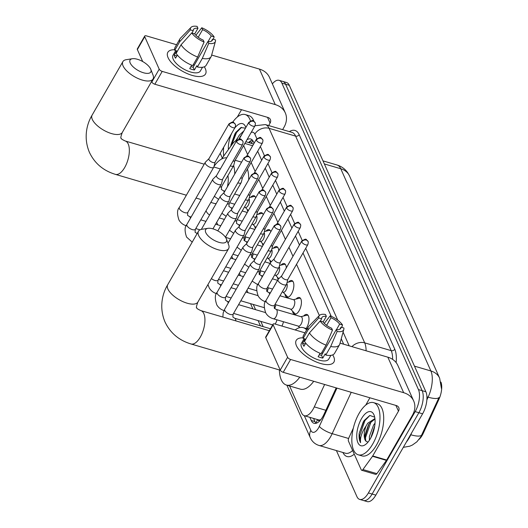 <?xml version="1.0" encoding="UTF-8"?>
<svg xmlns="http://www.w3.org/2000/svg" width="528" height="528" viewBox="0 0 528 528"><rect width="100%" height="100%" fill="white"/><g stroke="black" fill="none" stroke-linecap="round" stroke-linejoin="round"><path stroke-width="0.79" d="M303.646 316.008A8.699 3.934 106.4 0 1 306.933 314.47A8.699 3.934 106.4 0 1 306.662 327.716A8.699 3.934 106.4 0 1 306.167 328.508M296.089 299.046A8.699 3.934 106.4 0 1 299.369 297.508A8.699 3.934 106.4 0 1 299.105 310.754A8.699 3.934 106.4 0 1 294.466 314.2A8.699 3.934 106.4 0 1 292.538 311.131M288.526 282.091A8.699 3.934 106.4 0 1 291.812 280.546A8.699 3.934 106.4 0 1 291.542 293.792A8.699 3.934 106.4 0 1 286.909 297.238A8.699 3.934 106.4 0 1 284.981 294.169M280.969 265.129A8.699 3.934 106.4 0 1 284.255 263.584A8.699 3.934 106.4 0 1 286.295 267.894M273.412 248.167A8.699 3.934 106.4 0 1 276.698 246.622A8.699 3.934 106.4 0 1 278.738 250.939M265.855 231.205A8.699 3.934 106.4 0 1 269.135 229.667A8.699 3.934 106.4 0 1 270.824 231.706M258.291 214.243A8.699 3.934 106.4 0 1 261.578 212.705A8.699 3.934 106.4 0 1 263.267 214.744M250.734 197.287A8.699 3.934 106.4 0 1 254.021 195.743A8.699 3.934 106.4 0 1 255.71 197.782M283.47 321.743A9.253 4.184 106.4 0 1 281.932 326.06M275.913 304.781A9.253 4.184 106.4 0 1 274.619 308.576M268.356 287.819A9.253 4.184 106.4 0 1 267.062 291.621M260.799 270.864A9.253 4.184 106.4 0 1 259.505 274.659M253.235 253.902A9.253 4.184 106.4 0 1 251.942 257.697M245.678 236.94A9.253 4.184 106.4 0 1 244.385 240.735M317.579 419.602L317.585 419.621A5.438 2.462 -73.6 0 0 320.344 419.826A16.315 7.379 106.4 0 1 318.338 419.826L304.385 415.727A16.315 7.379 -73.6 0 0 314.292 406.89L324.621 384.483M419.12 439.349A14.678 6.64 -73.6 0 0 423.357 433.118L438.907 399.373A14.678 6.64 -73.6 0 0 440.953 382.12M320.344 419.826L320.786 419.694M237.191 140.006A16.315 7.379 -73.6 0 0 232.208 144.276L221.522 159.073M319.361 315.52L296.525 264.29M292.967 256.298L288.968 247.328M285.41 239.336L281.411 230.366M277.847 222.38L273.854 213.404M270.29 205.418L266.29 196.442M262.733 188.456L258.733 179.487M255.176 171.494L251.176 162.525M247.612 154.532L243.613 145.563M289.595 385.981L301.6 412.916A16.315 7.379 -73.6 0 0 304.385 415.727M216.671 222.361L217.787 224.855M231.792 256.285L232.901 258.779M239.349 273.247L240.458 275.735M246.906 290.209L248.021 292.697M253.249 304.438L255.578 309.659M260.812 321.4L263.135 326.621M247.876 211.405A8.699 3.934 106.4 0 1 247.183 209.365M255.433 228.367A8.699 3.934 106.4 0 1 254.747 226.327M262.99 245.329A8.699 3.934 106.4 0 1 262.304 243.283M270.613 262.39A8.699 3.934 106.4 0 1 269.861 260.245M281.721 275.854L278.19 279.338A8.699 3.934 106.4 0 1 277.418 277.207M403.313 447.348L409.761 446.193L412.394 445.031L416.863 441.83L420.73 436.986L439.019 397.492A19.028 5.247 -155.3 0 1 428.122 397.175A21.747 9.841 -73.6 0 0 430.888 370.96L340.765 168.755A19.028 14.982 -24 0 1 349.536 175.989L439.652 378.2A19.028 14.982 156 0 0 430.888 370.96L414.467 366.142M272.369 83.879A16.315 7.379 106.4 0 1 279.088 80.322A16.315 7.379 106.4 0 1 281.873 83.134L418.447 389.591A16.315 7.379 106.4 0 1 415.16 411.616L368.392 492.947L372.115 494.043A16.315 7.379 106.4 0 1 363.422 500.504A16.315 7.379 106.4 0 0 372.115 494.043L418.882 412.711L372.115 494.043L375.83 495.132A16.315 7.379 106.4 0 1 367.145 501.6L359.7 499.415A16.315 7.379 106.4 0 1 356.915 496.604L336.395 450.569M418.447 389.591L422.169 390.68A16.315 7.379 106.4 0 1 418.882 412.711A16.315 7.379 106.4 0 0 422.169 390.68L285.595 84.229L422.169 390.68L425.891 391.776A16.315 7.379 106.4 0 1 422.605 413.8L375.83 495.132M279.088 80.322L282.81 81.418A16.315 7.379 106.4 0 1 285.595 84.229A16.315 7.379 106.4 0 0 282.81 81.418L286.532 82.513A16.315 7.379 106.4 0 1 289.318 85.318L425.891 391.776M368.392 492.947A16.315 7.379 106.4 0 1 359.7 499.415M309.837 417.325L311.243 420.486A16.315 7.379 -73.6 0 0 314.028 423.298A16.315 7.379 -73.6 0 0 323.941 414.46L336.184 387.882M254.1 143.253L253.453 141.801A16.315 7.379 -73.6 0 0 250.668 138.989A16.315 7.379 -73.6 0 0 246.959 139.748M343.655 344.203L341.246 338.785M331.221 316.298L303.013 253.004M299.455 245.018L295.456 236.042M291.898 228.056L287.899 219.08M284.335 211.094L280.342 202.125M276.778 194.132L272.778 185.163M269.221 177.17L265.221 168.201M261.664 160.215L257.664 151.239M316.054 423.291A16.315 7.379 106.4 0 1 314.965 421.582L313.559 418.42M248.615 142.56A16.315 7.379 106.4 0 1 252.371 140.085M223.681 156.077A27.185 12.302 106.4 0 1 223.7 147.2M234.505 128.416A17.728 8.019 106.4 0 1 245.725 127.123A17.728 8.019 106.4 0 1 245.857 127.479M245.487 128.126L240.827 127.591L235.646 132.548L230.716 146.342M242.293 133.683L238.775 139.174M243.89 130.904L239.323 135.148L237.778 137.762A12.289 5.557 106.4 0 0 236.933 140.098M228.393 149.556A17.728 8.019 106.4 0 1 231.766 133.175M235.686 140.758L237.778 137.762M232.69 122.186A27.185 12.302 106.4 0 1 245.183 114.55A27.185 12.302 106.4 0 1 250.45 120.879M245.183 114.55L248.906 115.639A27.185 12.302 106.4 0 1 253.922 121.235M255.004 125.75L265.366 124.582A21.747 9.841 106.4 0 1 269.082 128.324L295.601 136.118A21.747 9.841 -73.6 0 0 291.885 132.37L265.366 124.582M240.497 136.039L238.999 139.128M234.986 133.597L230.802 145.193M241.56 127.314L236.537 132.502L231.587 145.134M168.076 57.677A21.747 9.108 -150.1 0 1 174.662 49.744A21.747 9.108 -150.1 0 0 167.831 52.305A21.747 9.108 -150.1 0 0 168.076 57.677A21.747 9.108 -150.1 0 0 171.712 62.924A21.747 9.108 -150.1 0 0 194.41 75.979A21.747 9.108 -150.1 0 0 205.293 68.614A21.747 9.108 -150.1 0 1 205.537 73.986A21.747 9.108 -150.1 0 1 187.156 73.57A21.747 9.108 -150.1 0 1 168.076 57.677M204.316 66.792A21.747 9.108 -150.1 0 1 205.293 68.614A21.747 9.108 -150.1 0 0 204.316 66.792M222.281 158.017L220.189 153.311M282.625 129.65L284.031 127.195A21.747 17.127 156 0 0 285.292 112.873A21.747 17.127 156 0 0 275.266 104.603L162.215 71.392L154.829 84.229L267.887 117.447A5.438 4.283 -24 0 1 270.389 119.513A5.438 4.283 -24 0 1 270.079 123.097L268.666 125.552M285.292 112.873L269.465 77.365A21.747 17.127 156 0 0 259.439 69.095L211.655 55.051M176.57 44.741L146.388 35.878A2.719 1.135 29.9 0 0 144.712 36.049A2.719 1.135 29.9 0 0 144.745 36.722L137.359 49.566A2.719 1.135 -150.1 0 1 137.333 48.893L144.712 36.049M154.829 84.229A2.719 1.135 -150.1 0 1 151.826 82.018L159.205 69.175L144.745 36.722M159.205 69.175A2.719 1.135 29.9 0 0 162.215 71.392M151.826 82.018L151.595 81.503M142.699 61.538L137.359 49.566M241.527 109.705L237.316 117.031M191.928 32.993L193.235 30.716A10.877 4.554 -150.1 0 1 193.499 29.476A10.877 4.554 -150.1 0 1 197.96 28.281L194.713 33.924M198.238 37.257L202.613 29.647A10.877 4.554 -150.1 0 1 211.259 36.01L208.085 41.527M193.387 64.489A10.877 4.554 -150.1 0 1 194.159 65.399M177.355 55.064L175.553 58.205A15.767 6.6 -150.1 0 1 174.669 56.615A15.767 6.6 -150.1 0 1 174.187 55.143L176.649 50.86L174.761 50.305A17.945 7.511 -150.1 0 1 175.065 47.355L179.989 38.795A17.945 7.511 -150.1 0 1 180.484 38.141L191.063 27.337A14.137 5.92 -150.1 0 1 197.122 26.4L197.96 28.281M202.501 67.267L200.356 71.009A15.767 6.6 -150.1 0 1 187.031 70.706A15.767 6.6 -150.1 0 1 173.191 59.182A15.767 6.6 -150.1 0 1 173.012 55.288L175.718 50.589M191.717 65.195L189.73 68.64A15.767 6.6 -150.1 0 0 194.383 70.006L196.845 65.729L197.399 66.97L202.323 58.403L208.738 43.388L207.9 41.507L193.129 67.188A10.877 4.554 29.9 0 1 190.852 66.693M211.418 41.171L212.619 39.072L215.483 39.91A14.137 5.92 -150.1 0 1 215.431 41.349L211.411 55.928A17.945 7.511 -150.1 0 1 211.101 56.681L206.177 65.241A17.945 7.511 -150.1 0 1 197.399 66.97M192.746 65.604A17.945 7.511 -150.1 0 1 176.128 53.368L181.051 44.807L191.743 32.941L194.601 33.779A10.877 4.554 -150.1 0 0 203.247 40.141L204.085 42.022L197.67 57.037L192.746 65.604M211.101 56.681A17.945 7.511 -150.1 0 1 202.323 58.403M197.67 57.037A17.945 7.511 -150.1 0 1 181.051 44.807M213.398 39.303L214.117 36.854L211.259 36.01M202.613 29.647L201.775 27.766L195.901 35.264M201.775 27.766A14.137 5.92 -150.1 0 1 214.117 36.854M215.431 41.349A14.137 5.92 -150.1 0 1 208.738 43.388M204.085 42.022A14.137 5.92 -150.1 0 1 191.743 32.941M212.619 39.072A10.877 4.554 -150.1 0 1 212.355 40.313A10.877 4.554 -150.1 0 1 207.9 41.507M193.235 30.716L190.377 29.878L179.685 41.745L174.761 50.305M179.685 41.745A17.945 7.511 -150.1 0 1 179.989 38.795M190.377 29.878A14.137 5.92 -150.1 0 1 191.063 27.337M176.86 55.928L174.187 55.143M194.383 70.006L193.129 67.188M372.728 444.022A27.185 12.302 106.4 0 1 358.241 454.799A27.185 12.302 106.4 0 1 359.086 413.411A27.185 12.302 106.4 0 1 373.573 402.633A27.185 12.302 106.4 0 1 372.728 444.022M373.573 402.633L377.296 403.729A27.185 12.302 106.4 0 1 376.451 445.117A27.185 12.302 106.4 0 1 361.964 455.895L358.241 454.799M361.462 418.737A17.728 8.019 106.4 0 1 374.121 415.206A17.728 8.019 106.4 0 1 370.359 438.695A17.728 8.019 106.4 0 1 365.508 444.523A17.728 8.019 106.4 0 1 356.974 439.435A17.728 8.019 106.4 0 1 361.462 418.737M374.689 417.166L369.818 415.444L364.036 420.631L359.192 433.277C358.829 437.395 359.297 440.524 360.591 442.669C359.938 437.818 361.792 432.208 366.168 425.845A12.289 5.557 106.4 0 0 365.884 441.118L367.97 442.16M374.972 419.027L369.184 423.667L368.438 424.835L364.927 435.217L365.884 441.118M374.92 418.579L367.712 423.232L366.168 425.845M375.025 423.172L373.619 424.967L369.356 436.517L369.435 440.187M374.715 425.977L370.768 437.956M374.715 426.01L370.867 437.778M368.887 424.123L364.848 437.105M363.376 421.681L359.192 433.277M374.154 428.888L372.082 435.217M372.365 420.248L370.834 422.321L365.574 437.474L365.567 440.642M369.95 415.397L364.927 420.585L359.667 435.739L360.591 442.669M130.198 63.004A11.959 5.009 29.9 0 0 143.213 72.686A11.959 5.009 29.9 0 0 150.784 69.3A11.959 5.009 29.9 0 0 150.665 69.023A11.959 5.009 29.9 0 0 142.705 61.545A11.959 5.009 29.9 0 0 132.383 58.72A11.959 5.009 29.9 0 0 130.198 63.004M150.784 69.3L153.028 75.082A17.398 7.286 -150.1 0 1 153.054 78.969A17.398 7.286 -150.1 0 1 138.349 78.632A17.398 7.286 -150.1 0 1 123.083 65.921A17.398 7.286 -150.1 0 1 122.885 61.618A17.398 7.286 -150.1 0 1 126.258 59.684L132.383 58.72M210.837 202.409L214.348 203.445A17.398 7.874 -73.6 0 0 216.229 203.504M209.642 214.955A29.905 13.53 106.4 0 1 205.979 210.85M227.363 186.866A17.398 7.874 -73.6 0 0 227.911 175.6M214.012 166.366A29.905 13.53 106.4 0 1 226.736 157.859M233.66 165.601A29.905 13.53 106.4 0 1 234.736 174.049M247.421 169.059A29.905 13.53 106.4 0 1 248.668 179.923M205.781 232.61A11.959 5.009 29.9 0 0 218.803 242.286A11.959 5.009 29.9 0 0 226.373 238.907A11.959 5.009 29.9 0 0 226.255 238.63A11.959 5.009 29.9 0 0 218.295 231.152A11.959 5.009 29.9 0 0 207.966 228.327A11.959 5.009 29.9 0 0 205.781 232.61M226.373 238.907L228.617 244.688A17.398 7.286 -150.1 0 1 228.644 248.576A17.398 7.286 -150.1 0 1 213.939 248.239A17.398 7.286 -150.1 0 1 198.667 235.528A17.398 7.286 -150.1 0 1 198.475 231.224A17.398 7.286 -150.1 0 1 201.848 229.291L207.966 228.327M299.772 377.177A29.905 13.53 106.4 0 1 286.414 385.051A29.905 13.53 106.4 0 1 279.378 369.95M313.731 381.282A29.905 13.53 106.4 0 1 300.373 389.149L286.414 385.051M295.172 329.954A29.905 13.53 106.4 0 1 303.277 327.664A29.905 13.53 106.4 0 1 306.623 329.934M208.956 158.664L205.418 162.149A4.891 2.046 29.9 0 0 205.273 162.34A4.891 2.046 29.9 0 0 205.333 163.548A4.891 2.046 29.9 0 0 210.745 167.534A4.891 2.046 29.9 0 0 213.761 167.218A4.891 2.046 29.9 0 0 213.847 167L220.361 168.94M209.022 158.598A3.531 1.478 29.9 0 0 208.916 158.737A3.531 1.478 29.9 0 0 208.956 159.608A3.531 1.478 29.9 0 0 212.863 162.485A3.531 1.478 29.9 0 0 215.041 162.261A3.531 1.478 29.9 0 0 215.107 162.103M216.52 175.626L212.982 179.111A4.891 2.046 29.9 0 0 212.837 179.302A4.891 2.046 29.9 0 0 212.89 180.51A4.891 2.046 29.9 0 0 218.302 184.496A4.891 2.046 29.9 0 0 221.318 184.18A4.891 2.046 29.9 0 0 221.41 183.955L222.644 179.144M216.579 175.56A3.531 1.478 29.9 0 0 216.473 175.699A3.531 1.478 29.9 0 0 216.513 176.57A3.531 1.478 29.9 0 0 220.427 179.447A3.531 1.478 29.9 0 0 222.605 179.223A3.531 1.478 29.9 0 0 222.664 179.058M224.077 192.581L220.539 196.073A4.891 2.046 29.9 0 0 220.394 196.258A4.891 2.046 29.9 0 0 220.447 197.472A4.891 2.046 29.9 0 0 225.865 201.458A4.891 2.046 29.9 0 0 228.875 201.142A4.891 2.046 29.9 0 0 228.967 200.917L230.201 196.106M224.136 192.522A3.531 1.478 29.9 0 0 224.03 192.661A3.531 1.478 29.9 0 0 224.07 193.532A3.531 1.478 29.9 0 0 227.984 196.409A3.531 1.478 29.9 0 0 230.162 196.178A3.531 1.478 29.9 0 0 230.228 196.02M231.634 209.543L228.096 213.035A4.891 2.046 29.9 0 0 227.951 213.22A4.891 2.046 29.9 0 0 228.01 214.427A4.891 2.046 29.9 0 0 233.422 218.414A4.891 2.046 29.9 0 0 236.438 218.104A4.891 2.046 29.9 0 0 236.524 217.879L237.765 213.068M231.7 209.484A3.531 1.478 29.9 0 0 231.594 209.616A3.531 1.478 29.9 0 0 231.634 210.494A3.531 1.478 29.9 0 0 235.541 213.371A3.531 1.478 29.9 0 0 237.719 213.14A3.531 1.478 29.9 0 0 237.785 212.982M239.191 226.505L235.66 229.997A4.891 2.046 29.9 0 0 235.508 230.182A4.891 2.046 29.9 0 0 235.567 231.389A4.891 2.046 29.9 0 0 240.979 235.376A4.891 2.046 29.9 0 0 243.995 235.059A4.891 2.046 29.9 0 0 244.088 234.841L245.322 230.03M239.257 226.446A3.531 1.478 29.9 0 0 239.151 226.578A3.531 1.478 29.9 0 0 239.191 227.449A3.531 1.478 29.9 0 0 243.104 230.333A3.531 1.478 29.9 0 0 245.276 230.102A3.531 1.478 29.9 0 0 245.342 229.944M275.062 324.047A4.891 2.211 -73.6 0 0 275.735 323.077A4.891 2.211 -73.6 0 0 276.896 319.81M246.754 243.467L243.217 246.952A4.891 2.046 29.9 0 0 243.071 247.144A4.891 2.046 29.9 0 0 243.124 248.351A4.891 2.046 29.9 0 0 248.543 252.338A4.891 2.046 29.9 0 0 251.552 252.021A4.891 2.046 29.9 0 0 251.645 251.803L252.879 246.992M246.814 243.401A3.531 1.478 29.9 0 0 246.708 243.54A3.531 1.478 29.9 0 0 246.748 244.411A3.531 1.478 29.9 0 0 250.661 247.289A3.531 1.478 29.9 0 0 252.839 247.064A3.531 1.478 29.9 0 0 252.899 246.906M254.311 260.429L250.774 263.914A4.891 2.046 29.9 0 0 250.628 264.106A4.891 2.046 29.9 0 0 250.681 265.313A4.891 2.046 29.9 0 0 256.1 269.3A4.891 2.046 29.9 0 0 259.116 268.983A4.891 2.046 29.9 0 0 259.202 268.759L260.436 263.947M254.371 260.363A3.531 1.478 29.9 0 0 254.265 260.502A3.531 1.478 29.9 0 0 254.305 261.373A3.531 1.478 29.9 0 0 258.218 264.251A3.531 1.478 29.9 0 0 260.396 264.026A3.531 1.478 29.9 0 0 260.462 263.861M244.424 207.095L245.533 207.418A4.891 2.211 -73.6 0 0 248.14 205.478A4.891 2.211 -73.6 0 0 249.011 198.64M230.267 165.891A4.891 2.046 29.9 0 0 230.597 165.997A4.891 2.046 29.9 0 0 233.614 165.68A4.891 2.046 29.9 0 0 233.706 165.462L234.94 160.651M233.059 161.04A3.531 1.478 29.9 0 0 234.901 160.723A3.531 1.478 29.9 0 0 234.96 160.565M255.242 196.739A8.158 3.689 -73.6 0 0 254.8 196.541A8.158 3.689 -73.6 0 0 253.823 196.528L249.269 197.644M251.981 224.05L253.097 224.38A4.891 2.211 -73.6 0 0 255.704 222.44A4.891 2.211 -73.6 0 0 256.568 215.602M237.824 182.853A4.891 2.046 29.9 0 0 238.161 182.959A4.891 2.046 29.9 0 0 241.171 182.642A4.891 2.046 29.9 0 0 241.263 182.424L242.497 177.613M240.616 178.002A3.531 1.478 29.9 0 0 242.458 177.685A3.531 1.478 29.9 0 0 242.524 177.527M262.799 213.701A8.158 3.689 -73.6 0 0 262.357 213.497A8.158 3.689 -73.6 0 0 261.38 213.49L256.826 214.606M259.545 241.012L260.654 241.342A4.891 2.211 -73.6 0 0 263.261 239.402A4.891 2.211 -73.6 0 0 264.132 232.564M245.381 199.815A4.891 2.046 29.9 0 0 245.718 199.921A4.891 2.046 29.9 0 0 248.734 199.604A4.891 2.046 29.9 0 0 248.82 199.379L250.061 194.568M248.173 194.964A3.531 1.478 29.9 0 0 250.015 194.647A3.531 1.478 29.9 0 0 250.081 194.489M270.356 230.663A8.158 3.689 -73.6 0 0 269.914 230.459A8.158 3.689 -73.6 0 0 268.943 230.452L264.389 231.561M267.102 257.974L268.211 258.298A4.891 2.211 -73.6 0 0 270.818 256.364A4.891 2.211 -73.6 0 0 271.689 249.526M252.945 216.777A4.891 2.046 29.9 0 0 253.275 216.883A4.891 2.046 29.9 0 0 256.291 216.566A4.891 2.046 29.9 0 0 256.384 216.341L257.618 211.53M255.73 211.919A3.531 1.478 29.9 0 0 257.572 211.603A3.531 1.478 29.9 0 0 257.638 211.444M277.913 247.625A8.158 3.689 -73.6 0 0 277.471 247.421A8.158 3.689 -73.6 0 0 276.5 247.414L271.946 248.523M274.659 274.936L275.768 275.26A4.891 2.211 -73.6 0 0 278.375 273.319A4.891 2.211 -73.6 0 0 279.246 266.482M260.502 233.732A4.891 2.046 29.9 0 0 260.839 233.838A4.891 2.046 29.9 0 0 263.848 233.528A4.891 2.046 29.9 0 0 263.941 233.303L265.175 228.492M263.294 228.881A3.531 1.478 29.9 0 0 265.135 228.565A3.531 1.478 29.9 0 0 265.195 228.406M285.476 264.587A8.158 3.689 -73.6 0 0 285.034 264.383A8.158 3.689 -73.6 0 0 284.057 264.376L279.503 265.485M283.054 292.142L287.166 296.472A8.158 3.689 -73.6 0 0 287.991 296.993A8.158 3.689 -73.6 0 0 288.473 297.059M282.223 291.898L283.331 292.222A4.891 2.211 -73.6 0 0 285.938 290.281A4.891 2.211 -73.6 0 0 286.803 283.444M268.059 250.694A4.891 2.046 29.9 0 0 268.396 250.8A4.891 2.046 29.9 0 0 271.412 250.483A4.891 2.046 29.9 0 0 271.498 250.265L272.732 245.454M270.851 245.843A3.531 1.478 29.9 0 0 272.692 245.527A3.531 1.478 29.9 0 0 272.758 245.368M293.033 281.543A8.158 3.689 -73.6 0 0 292.591 281.345A8.158 3.689 -73.6 0 0 291.614 281.332L287.06 282.447M290.611 309.104L294.73 313.434A8.158 3.689 -73.6 0 0 295.548 313.955A8.158 3.689 -73.6 0 0 296.036 314.021M274.969 304.504L290.888 309.184A4.891 2.211 -73.6 0 0 293.495 307.243A4.891 2.211 -73.6 0 0 293.647 299.792L279.985 295.779M274.164 258.892L270.626 262.376A4.891 2.046 29.9 0 0 270.481 262.568A4.891 2.046 29.9 0 0 270.541 263.776A4.891 2.046 29.9 0 0 275.953 267.762A4.891 2.046 29.9 0 0 278.969 267.445A4.891 2.046 29.9 0 0 279.055 267.227L280.295 262.416M274.23 258.826A3.531 1.478 29.9 0 0 274.124 258.964A3.531 1.478 29.9 0 0 274.164 259.835A3.531 1.478 29.9 0 0 278.071 262.713A3.531 1.478 29.9 0 0 280.249 262.489A3.531 1.478 29.9 0 0 280.315 262.33M300.59 298.505A8.158 3.689 -73.6 0 0 300.148 298.3A8.158 3.689 -73.6 0 0 299.178 298.294L293.37 299.713M273.326 318.76L298.445 326.146A4.891 2.211 -73.6 0 0 301.052 324.205A4.891 2.211 -73.6 0 0 301.204 316.754L276.085 309.368A4.891 2.211 -73.6 0 1 276.837 310.048A4.891 2.211 -73.6 0 1 275.933 316.82A4.891 2.211 -73.6 0 1 273.326 318.76C270.013 317.783 267.498 315.856 265.762 312.985C263.703 306.933 263.809 302.716 266.079 300.333A4.891 2.046 29.9 0 0 266.132 301.541A4.891 2.046 29.9 0 0 266.218 301.719A4.891 2.046 29.9 0 0 270.567 305.177A4.891 2.046 29.9 0 0 274.567 305.21L286.526 284.407A4.891 2.046 29.9 0 0 286.618 284.183L287.852 279.371M278.19 279.338A4.891 2.046 29.9 0 0 278.045 279.53A4.891 2.046 29.9 0 0 278.098 280.738A4.891 2.046 29.9 0 0 283.51 284.724A4.891 2.046 29.9 0 0 286.526 284.407M281.787 275.788A3.531 1.478 29.9 0 0 281.681 275.926A3.531 1.478 29.9 0 0 281.721 276.797A3.531 1.478 29.9 0 0 285.635 279.675A3.531 1.478 29.9 0 0 287.806 279.451A3.531 1.478 29.9 0 0 287.872 279.286M308.154 315.467A8.158 3.689 -73.6 0 0 307.705 315.262A8.158 3.689 -73.6 0 0 306.735 315.256L300.934 316.675M296.465 345.767A21.747 9.108 -150.1 0 1 303.052 337.828A21.747 9.108 -150.1 0 0 296.221 340.388A21.747 9.108 -150.1 0 0 296.465 345.767A21.747 9.108 -150.1 0 0 300.102 351.008A21.747 9.108 -150.1 0 0 322.799 364.063A21.747 9.108 -150.1 0 0 333.683 356.704A21.747 9.108 -150.1 0 1 333.927 362.076A21.747 9.108 -150.1 0 1 315.546 361.654A21.747 9.108 -150.1 0 1 296.465 345.767M332.706 354.882A21.747 9.108 -150.1 0 1 333.683 356.704A21.747 9.108 -150.1 0 0 332.706 354.882M372.504 456.291A2.719 1.228 -73.6 0 0 372.728 455.941L386.687 460.04A2.719 1.228 106.4 0 1 386.463 460.39L372.504 456.291L362.927 469.544A2.719 1.228 -73.6 0 1 361.706 470.276A2.719 1.228 -73.6 0 1 361.238 469.808L348.48 441.184A2.719 1.228 -73.6 0 1 348.83 437.903L353.344 428.102M386.687 460.04L412.421 415.285A21.747 17.127 156 0 0 413.681 400.963A21.747 17.127 156 0 0 403.663 392.693L290.605 359.476L283.219 372.319L396.277 405.537A5.438 4.283 -24 0 1 398.779 407.603A5.438 4.283 -24 0 1 398.468 411.18L372.728 455.941M386.463 460.39L376.886 473.649A2.719 1.228 106.4 0 1 375.659 474.375L361.706 470.276M413.681 400.963L397.855 365.449A21.747 17.127 156 0 0 387.836 357.179L340.045 343.141M304.96 332.831L274.778 323.961A2.719 1.135 29.9 0 0 273.108 324.139A2.719 1.135 29.9 0 0 273.134 324.812L265.749 337.649A2.719 1.135 -150.1 0 1 265.723 336.983L273.108 324.139M283.219 372.319A2.719 1.135 -150.1 0 1 280.216 370.102L287.602 357.265L273.134 324.812M287.602 357.265A2.719 1.135 29.9 0 0 290.605 359.476M280.216 370.102L265.749 337.649M369.917 397.789L365.706 405.121M320.318 321.077L321.631 318.8A10.877 4.554 -150.1 0 1 321.895 317.559A10.877 4.554 -150.1 0 1 326.35 316.371L323.103 322.014M326.627 325.347L331.003 317.737A10.877 4.554 -150.1 0 1 339.649 324.1L336.475 329.617M321.776 352.579A10.877 4.554 -150.1 0 1 322.549 353.483M305.752 343.147L303.943 346.289A15.767 6.6 -150.1 0 1 303.059 344.698A15.767 6.6 -150.1 0 1 302.577 343.226L305.039 338.95L303.151 338.395A17.945 7.511 -150.1 0 1 303.455 335.438L308.378 326.878A17.945 7.511 -150.1 0 1 308.873 326.231L319.453 315.421A14.137 5.92 -150.1 0 1 325.512 314.483L326.35 316.371M330.898 355.351L328.746 359.093A15.767 6.6 -150.1 0 1 315.421 358.789A15.767 6.6 -150.1 0 1 301.58 347.266A15.767 6.6 -150.1 0 1 301.402 343.372L304.108 338.672M320.107 353.278L318.12 356.723A15.767 6.6 -150.1 0 0 322.773 358.096L325.235 353.813L325.789 355.054L330.713 346.493L337.128 331.478L336.29 329.591L321.519 355.278A10.877 4.554 29.9 0 1 319.242 354.776M339.808 329.254L341.009 327.155L343.873 328A14.137 5.92 -150.1 0 1 343.82 329.432L339.801 344.012A17.945 7.511 -150.1 0 1 339.491 344.764L334.567 353.331A17.945 7.511 -150.1 0 1 325.789 355.054M321.136 353.687A17.945 7.511 -150.1 0 1 304.517 341.458L309.441 332.897L320.133 321.024L322.991 321.862A10.877 4.554 -150.1 0 0 331.637 328.225L332.475 330.106L326.06 345.127L321.136 353.687M339.491 344.764A17.945 7.511 -150.1 0 1 330.713 346.493M326.06 345.127A17.945 7.511 -150.1 0 1 309.441 332.897M341.788 327.386L342.507 324.938L339.649 324.1M331.003 317.737L330.165 315.856L324.291 323.347M330.165 315.856A14.137 5.92 -150.1 0 1 342.507 324.938M343.82 329.432A14.137 5.92 -150.1 0 1 337.128 331.478M332.475 330.106A14.137 5.92 -150.1 0 1 320.133 321.024M341.009 327.155A10.877 4.554 -150.1 0 1 340.745 328.403A10.877 4.554 -150.1 0 1 336.29 329.591M321.631 318.8L318.767 317.962L308.075 329.835L303.151 338.395M308.075 329.835A17.945 7.511 -150.1 0 1 308.378 326.878M318.767 317.962A14.137 5.92 -150.1 0 1 319.453 315.421M305.25 344.012L302.577 343.226M322.773 358.096L321.519 355.278M438.907 399.373L438.233 399.175M423.357 433.118L422.684 432.92M251.579 143.431A16.315 8.956 -144.2 0 1 252.49 141.22L251.011 143.266M317.585 419.621A16.315 12.844 156 0 0 316.1 423.278M252.668 145.741L244.834 143.438M325.862 410.289L314.292 406.89M406.369 442.035A21.747 9.841 -73.6 0 0 409.174 437.93A21.747 9.841 -73.6 0 0 410.804 434.768L411.84 432.518M324.35 163.931L340.765 168.755A21.747 9.841 -73.6 0 0 337.055 165.007L322.991 160.875M426.868 399.901L428.122 397.175L426.928 396.818M421.72 435.065A19.028 5.247 -155.3 0 1 410.804 434.768L410.579 434.709M289.318 85.318L281.873 83.134M422.605 413.8L415.16 411.616M304.306 415.701L310.853 430.399A10.877 4.917 -73.6 0 0 318.509 427.964A10.877 4.917 -73.6 0 0 319.321 426.38L336.956 388.106M351.226 392.297L332.171 433.66A21.747 9.841 106.4 0 1 330.541 436.821A21.747 9.841 106.4 0 1 318.952 445.441L345.47 453.235A21.747 9.841 -73.6 0 0 352.625 450.476M348.599 438.484L332.171 433.66A10.877 2.996 -155.3 0 1 319.321 426.38M289.344 131.624A24.466 11.068 106.4 0 1 299.158 134.66L394.766 349.193A24.466 11.068 106.4 0 1 396.119 362.578M354.268 454.159A24.466 11.068 106.4 0 1 342.929 452.489M256.859 138.653L254.852 134.152A10.877 8.56 -24 0 1 269.082 128.324L364.69 342.857L391.208 350.651L295.601 136.118A2.719 2.138 156 0 0 299.158 134.66M351.978 346.645A10.877 8.56 -24 0 1 364.69 342.857A21.747 9.841 106.4 0 1 366.102 350.797M392.614 359.37A21.747 9.841 -73.6 0 0 391.208 350.651A2.719 2.138 156 0 0 394.766 349.193M349.186 345.827L343.081 332.119M337.748 320.153L305.725 248.299M302.214 240.418L298.162 231.337M294.65 223.456L290.605 214.375M287.093 206.494L283.048 197.413M279.536 189.532L275.491 180.451M271.973 172.577L267.927 163.495M264.416 155.615L260.37 146.533M254.852 134.152A10.877 4.917 -73.6 0 0 251.156 132.449M286.889 385.189L310.226 437.56A10.877 8.56 -24 0 1 310.853 430.399M249.513 142.824L251.13 140.58M314.965 421.582L311.243 420.486M275.266 104.603L259.439 69.095M270.079 123.097L267.511 117.341M186.371 195.221L115.441 174.379C103.33 170.709 94.657 163.37 89.423 152.368C83.259 137.755 86.856 123.743 92.116 115.13A17.398 7.286 29.9 0 0 92.314 119.427A17.398 7.286 29.9 0 0 107.58 132.139A17.398 7.286 29.9 0 0 122.285 132.475L153.054 78.969M115.441 174.379A17.398 7.874 -73.6 0 0 124.714 167.482A17.398 7.874 -73.6 0 0 128.225 143.992A17.398 7.874 -73.6 0 0 125.248 140.996C122.093 139.524 120.747 138.593 121.209 138.197C120.437 138.508 120.793 136.6 122.285 132.475M280.262 370.207L191.03 343.985C178.919 340.316 170.247 332.977 165.013 321.974C158.849 307.362 162.446 293.35 167.706 284.737A17.398 7.286 29.9 0 0 167.904 289.034A17.398 7.286 29.9 0 0 183.17 301.745A17.398 7.286 29.9 0 0 197.875 302.082L228.644 248.576M191.03 343.985A17.398 7.874 -73.6 0 0 200.303 337.088A17.398 7.874 -73.6 0 0 203.808 313.592A17.398 7.874 -73.6 0 0 200.838 310.603C197.683 309.131 196.337 308.2 196.799 307.804C196.027 308.114 196.383 306.207 197.875 302.082M228.994 124.766A3.531 2.785 156 0 1 233.614 122.872A3.531 2.785 -24 0 1 235.244 124.212C232.808 122.318 234.432 120.49 228.954 123.895A3.531 1.478 29.9 0 0 228.994 124.766A3.531 1.478 29.9 0 0 232.096 127.347A3.531 1.478 29.9 0 0 235.079 127.413L215.041 162.261M186.575 225.885C183.269 224.908 180.748 222.981 179.012 220.11C176.953 214.064 177.058 209.847 179.329 207.458A4.891 2.046 29.9 0 0 179.388 208.666A4.891 2.046 29.9 0 0 179.474 208.844A4.891 2.046 29.9 0 0 183.817 212.302A4.891 2.046 29.9 0 0 187.816 212.335L187.499 215.233L189.334 216.5A4.891 2.211 -73.6 0 1 190.087 217.173A4.891 2.211 -73.6 0 1 190.43 218.269M236.551 141.728A3.531 2.785 156 0 1 241.177 139.834A3.531 2.785 -24 0 1 242.801 141.174C240.365 139.28 241.989 137.452 236.511 140.851A3.531 1.478 29.9 0 0 236.551 141.728A3.531 1.478 29.9 0 0 239.653 144.309A3.531 1.478 29.9 0 0 242.636 144.375L222.605 179.223M192.205 242.128L186.575 237.072C184.51 231.02 184.615 226.802 186.892 224.42A4.891 2.046 29.9 0 0 186.945 225.628A4.891 2.046 29.9 0 0 187.031 225.806A4.891 2.046 29.9 0 0 191.374 229.264A4.891 2.046 29.9 0 0 195.373 229.297L195.063 232.195L196.891 233.455A4.891 2.211 -73.6 0 1 197.129 233.561M244.108 158.684A3.531 2.785 156 0 1 248.734 156.79A3.531 2.785 -24 0 1 250.364 158.136C247.929 156.242 249.546 154.414 244.068 157.813A3.531 1.478 29.9 0 0 244.108 158.684A3.531 1.478 29.9 0 0 247.21 161.271A3.531 1.478 29.9 0 0 250.199 161.337L230.162 196.178M251.671 175.646A3.531 2.785 156 0 1 256.291 173.752A3.531 2.785 -24 0 1 257.921 175.098C255.486 173.197 257.11 171.376 251.625 174.775A3.531 1.478 29.9 0 0 251.671 175.646A3.531 1.478 29.9 0 0 254.767 178.226A3.531 1.478 29.9 0 0 257.756 178.299L237.719 213.14M259.228 192.608A3.531 2.785 156 0 1 263.848 190.714A3.531 2.785 -24 0 1 265.478 192.06C263.043 190.159 264.667 188.331 259.189 191.737A3.531 1.478 29.9 0 0 259.228 192.608A3.531 1.478 29.9 0 0 262.33 195.188A3.531 1.478 29.9 0 0 265.313 195.261L245.276 230.102M211.391 278.573A4.891 2.046 29.9 0 0 218.051 280.177L217.734 283.081L219.569 284.341A4.891 2.211 -73.6 0 1 220.328 285.014A4.891 2.211 -73.6 0 1 220.664 286.11M266.785 209.57A3.531 2.785 156 0 1 271.412 207.676A3.531 2.785 -24 0 1 273.035 209.015C270.607 207.121 272.224 205.293 266.746 208.699A3.531 1.478 29.9 0 0 266.785 209.57A3.531 1.478 29.9 0 0 269.887 212.15A3.531 1.478 29.9 0 0 272.87 212.216L252.839 247.064M224.367 310.688C221.06 309.712 218.539 307.784 216.81 304.913C214.744 298.868 214.85 294.65 217.127 292.261A4.891 2.046 29.9 0 0 217.18 293.469A4.891 2.046 29.9 0 0 217.265 293.647A4.891 2.046 29.9 0 0 221.615 297.106A4.891 2.046 29.9 0 0 225.608 297.139L225.298 300.036L227.126 301.303A4.891 2.211 -73.6 0 1 227.885 301.976A4.891 2.211 -73.6 0 1 228.221 303.072M274.342 226.532A3.531 2.785 156 0 1 278.969 224.638A3.531 2.785 -24 0 1 280.599 225.977C278.164 224.083 279.781 222.255 274.303 225.654A3.531 1.478 29.9 0 0 274.342 226.532A3.531 1.478 29.9 0 0 277.444 229.112A3.531 1.478 29.9 0 0 280.434 229.178L260.396 264.026M222.862 317.071L223.159 313.025L224.684 309.223A4.891 2.046 29.9 0 0 224.737 310.431A4.891 2.046 29.9 0 0 224.822 310.609A4.891 2.046 29.9 0 0 229.172 314.061A4.891 2.046 29.9 0 0 233.171 314.101L232.855 316.998L234.689 318.259A4.891 2.211 -73.6 0 1 235.442 318.938A4.891 2.211 -73.6 0 1 235.838 320.885M248.846 123.229A3.531 2.785 156 0 1 253.473 121.334A3.531 2.785 -24 0 1 255.097 122.681C252.661 120.78 254.285 118.952 248.807 122.357A3.531 1.478 29.9 0 0 248.846 123.229A3.531 1.478 29.9 0 0 251.948 125.809A3.531 1.478 29.9 0 0 254.932 125.882L234.901 160.723M224.242 192.291A4.891 2.211 -73.6 0 0 223.925 191.321A4.891 2.211 -73.6 0 0 223.172 190.648L221.338 189.387L221.654 186.483L233.614 165.68M219.681 187.024A4.891 2.046 29.9 0 0 221.654 186.483M256.403 140.191A3.531 2.785 156 0 1 261.03 138.296A3.531 2.785 -24 0 1 262.66 139.643C260.225 137.742 261.842 135.914 256.364 139.319A3.531 1.478 29.9 0 0 256.403 140.191A3.531 1.478 29.9 0 0 259.505 142.771A3.531 1.478 29.9 0 0 262.495 142.837L242.458 177.685M231.799 209.253A4.891 2.211 -73.6 0 0 231.482 208.283A4.891 2.211 -73.6 0 0 230.729 207.61L228.895 206.342L229.211 203.445L241.171 182.642M227.238 203.986A4.891 2.046 29.9 0 0 229.211 203.445M263.967 157.153A3.531 2.785 156 0 1 268.587 155.258A3.531 2.785 -24 0 1 270.217 156.598C267.782 154.704 269.405 152.876 263.921 156.275A3.531 1.478 29.9 0 0 263.967 157.153A3.531 1.478 29.9 0 0 267.062 159.733A3.531 1.478 29.9 0 0 270.052 159.799L250.015 194.647M239.362 226.215A4.891 2.211 -73.6 0 0 239.045 225.245A4.891 2.211 -73.6 0 0 238.286 224.565L236.458 223.304L236.768 220.407L248.734 199.604M234.802 220.948A4.891 2.046 29.9 0 0 236.768 220.407M271.524 174.108A3.531 2.785 156 0 1 276.144 172.22A3.531 2.785 -24 0 1 277.774 173.56C275.339 171.666 276.962 169.838 271.484 173.237A3.531 1.478 29.9 0 0 271.524 174.108A3.531 1.478 29.9 0 0 274.626 176.695A3.531 1.478 29.9 0 0 277.609 176.761L257.572 211.603M246.919 243.177A4.891 2.211 -73.6 0 0 246.602 242.207A4.891 2.211 -73.6 0 0 245.85 241.527L244.015 240.266L244.325 237.369L256.291 216.566M242.359 237.91A4.891 2.046 29.9 0 0 244.325 237.369M279.081 191.07A3.531 2.785 156 0 1 283.708 189.176A3.531 2.785 -24 0 1 285.331 190.522C282.902 188.621 284.519 186.8 279.041 190.199A3.531 1.478 29.9 0 0 279.081 191.07A3.531 1.478 29.9 0 0 282.183 193.657A3.531 1.478 29.9 0 0 285.166 193.723L265.135 228.565M254.476 260.139A4.891 2.211 -73.6 0 0 254.159 259.169A4.891 2.211 -73.6 0 0 253.407 258.489L251.572 257.228L251.889 254.331L263.848 233.528M249.916 254.872A4.891 2.046 29.9 0 0 251.889 254.331M286.638 208.032A3.531 2.785 156 0 1 291.265 206.138A3.531 2.785 -24 0 1 292.895 207.484C290.459 205.583 292.076 203.755 286.598 207.161A3.531 1.478 29.9 0 0 286.638 208.032A3.531 1.478 29.9 0 0 289.74 210.613A3.531 1.478 29.9 0 0 292.73 210.685L272.692 245.527M262.06 277.22A4.891 2.211 -73.6 0 0 261.716 276.124A4.891 2.211 -73.6 0 0 260.964 275.451L259.129 274.19L259.446 271.286L271.412 250.483M257.473 271.828A4.891 2.046 29.9 0 0 259.446 271.286M294.202 224.994A3.531 2.785 156 0 1 298.822 223.1A3.531 2.785 -24 0 1 300.452 224.44C298.016 222.545 299.64 220.717 294.162 224.123A3.531 1.478 29.9 0 0 294.202 224.994A3.531 1.478 29.9 0 0 297.297 227.575A3.531 1.478 29.9 0 0 300.287 227.641L280.249 262.489M265.762 301.798C262.456 300.821 259.934 298.894 258.205 296.023C256.139 289.978 256.245 285.76 258.522 283.371A4.891 2.046 29.9 0 0 258.575 284.579A4.891 2.046 29.9 0 0 258.661 284.757A4.891 2.046 29.9 0 0 263.003 288.215A4.891 2.046 29.9 0 0 267.003 288.248L278.969 267.445M269.617 294.182A4.891 2.211 -73.6 0 0 269.28 293.086A4.891 2.211 -73.6 0 0 268.521 292.413L266.693 291.146L267.003 288.248M301.759 241.956A3.531 2.785 156 0 1 306.379 240.062A3.531 2.785 -24 0 1 308.009 241.402C305.573 239.507 307.197 237.679 301.719 241.078A3.531 1.478 29.9 0 0 301.759 241.956A3.531 1.478 29.9 0 0 304.861 244.537A3.531 1.478 29.9 0 0 307.844 244.603L287.806 279.451M403.663 392.693L387.836 357.179M398.468 411.18L395.901 405.425M362.927 469.544L376.886 473.649M252.859 140.719L252.49 141.22M253.559 144.012L245.817 141.735M441.428 388.489L439.652 378.2M349.536 175.989L347.886 172.993C345.226 169.079 341.616 166.412 337.055 165.007M310.226 437.56C311.995 441.494 314.906 444.121 318.952 445.441M250.543 303.64L252.872 308.867M258.106 320.602L260.429 325.822M201.175 199.571L196.027 198.059M219.232 217.912L224.387 219.424M235.171 160.255L241.58 162.136M92.116 115.13L122.885 61.618M204.211 164.195L125.248 140.996M303.277 327.664L307.256 328.832M167.706 284.737L198.475 231.224M269.32 330.719L200.838 310.603M230.551 238.808L225.522 237.329M200.026 229.838L195.782 228.591M187.816 212.335L213.761 167.218M215.087 162.188L213.847 167M220.757 225.727L215.609 224.215M205.946 221.377L200.798 219.866M191.143 217.028L189.334 216.5M179.329 207.458L205.273 162.34M228.954 123.895L208.916 158.737M235.079 127.413C235.607 125.506 235.666 124.443 235.244 124.212M238.108 255.77L232.96 254.252M195.373 229.297L221.318 184.18M228.32 242.689L227.779 242.53M186.892 224.42L212.837 179.302M236.511 140.851L216.473 175.699M242.636 144.375C243.17 142.468 243.223 141.405 242.801 141.174M245.665 272.732L240.517 271.214M230.861 268.376L225.707 266.864M212.936 228.862L228.875 201.142M235.877 259.651L230.723 258.139M201.346 229.39L220.394 196.258M244.068 157.813L224.03 192.661M250.199 161.337C250.727 159.43 250.78 158.36 250.364 158.136M256.661 290.697L248.074 288.176M238.418 285.338L233.264 283.826M223.608 280.988L218.46 279.47M225.443 237.217L236.438 218.104M243.434 276.613L238.286 275.101M228.624 272.263L223.476 270.745M217.8 230.881L227.951 213.22M251.625 174.775L231.594 209.616M257.756 178.299C258.284 176.392 258.337 175.322 257.921 175.098M264.218 307.659L240.827 300.788M231.165 297.95L226.017 296.432M207.953 284.552L209.246 287.951C210.982 290.822 213.503 292.75 216.81 293.733M218.051 280.177L243.995 235.059M257.987 295.627L245.843 292.057M236.188 289.219L231.033 287.707M221.377 284.869L219.569 284.341M228.037 243.184L235.508 230.182M259.189 191.737L239.151 226.578M265.313 195.261C265.841 193.354 265.901 192.284 265.478 192.06M272.679 324.885L233.574 313.394M225.608 297.139L251.552 252.021M265.544 312.589L238.59 304.669M228.934 301.831L227.126 301.303M217.127 292.261L243.071 247.144M266.746 208.699L246.708 243.54M272.87 212.216C273.405 210.309 273.458 209.246 273.035 209.015M233.171 314.101L259.116 268.983M270.442 328.766L234.689 318.259M224.684 309.223L250.628 264.106M274.303 225.654L254.265 260.502M280.434 229.178C280.962 227.271 281.015 226.208 280.599 225.977M245.263 207.339L248.345 210.586M234.689 204.23L229.614 202.739M254.8 196.541L255.182 196.654M239.705 195.505L234.637 194.014M224.895 191.156L223.172 190.648M218.605 199.373L214.342 196.31M248.807 122.357L239.177 139.102M254.932 125.882C255.466 123.974 255.519 122.905 255.097 122.681M252.82 224.301L255.908 227.548M242.246 221.192L237.178 219.701M262.357 213.497L262.739 213.609M247.269 212.467L242.194 210.976M232.459 208.118L230.729 207.61M226.162 216.335L221.905 213.272M256.364 139.319L246.734 156.064M262.495 142.837C263.023 140.93 263.076 139.867 262.66 139.643M260.377 241.256L263.465 244.51M249.803 238.154L244.735 236.663M269.914 230.459L270.296 230.571M254.826 229.429L249.751 227.938M240.016 225.073L238.286 224.565M233.719 233.29L229.462 230.228M263.921 156.275L254.291 173.026M270.052 159.799C270.58 157.892 270.633 156.829 270.217 156.598M267.94 258.218L271.28 261.736M257.367 255.116L252.292 253.625M277.471 247.421L277.853 247.533M262.383 246.385L257.308 244.9M247.573 242.035L245.85 241.527M241.283 250.252L237.019 247.19M271.484 173.237L261.855 189.988M277.609 176.761C278.137 174.854 278.197 173.785 277.774 173.56M275.497 275.18L278.837 278.698M265.003 272.098L259.849 270.587M285.034 264.383L285.417 264.495M270.019 263.373L264.871 261.855M255.13 258.997L253.407 258.489M248.84 267.214L244.576 264.152M279.041 190.199L269.412 206.943M285.166 193.723C285.701 191.816 285.754 190.747 285.331 190.522M287.991 296.993L288.374 297.106M272.56 289.06L267.412 287.542M292.591 281.345L292.974 281.457M277.583 280.328L272.428 278.817M262.772 275.979L260.964 275.451M257.829 284.724L252.14 281.114M286.598 207.161L276.969 223.905M292.73 210.685C293.258 208.778 293.311 207.709 292.895 207.484M295.548 313.955L295.937 314.068M300.148 298.3L300.531 298.412M270.329 292.941L268.521 292.413M258.522 283.371L270.481 262.568M294.162 224.123L274.124 258.964M300.287 227.641C300.815 225.733 300.874 224.671 300.452 224.44M298.175 326.06L299.673 327.644M274.567 305.21L274.25 308.108L276.085 309.368M307.705 315.262L308.095 315.374M266.079 300.333L278.045 279.53M301.719 241.078L281.681 275.926M307.844 244.603C308.372 242.695 308.431 241.633 308.009 241.402"/></g></svg>
